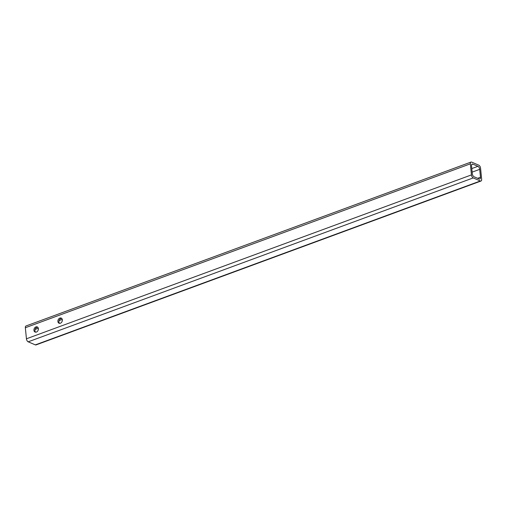 <?xml version="1.0" encoding="UTF-8"?>
<svg xmlns="http://www.w3.org/2000/svg" width="507" height="507" viewBox="0 0 507 507"><rect width="100%" height="100%" fill="white"/><g stroke="black" fill="none" stroke-linecap="round" stroke-linejoin="round"><path stroke-width="0.76" d="M35.617 332.18A2.789 2.123 113.2 0 1 35.065 329.556A2.789 2.123 113.2 0 1 36.929 327.357A2.789 2.123 113.2 0 1 37.727 327.23M35.908 326.92A2.789 2.123 113.2 0 1 37.258 326.926A2.789 2.123 113.2 0 1 38.355 329.493A2.789 2.123 113.2 0 1 36.415 332.053A2.789 2.123 113.2 0 1 35.065 332.047A2.789 2.123 113.2 0 1 33.969 329.48A2.789 2.123 113.2 0 1 35.908 326.92M59.579 323.352A2.789 2.123 113.2 0 1 59.027 320.735A2.789 2.123 113.2 0 1 60.891 318.529A2.789 2.123 113.2 0 1 61.689 318.409M59.87 318.092A2.789 2.123 113.2 0 1 61.22 318.098A2.789 2.123 113.2 0 1 62.317 320.671A2.789 2.123 113.2 0 1 60.377 323.225A2.789 2.123 113.2 0 1 59.027 323.225A2.789 2.123 113.2 0 1 57.931 320.652A2.789 2.123 113.2 0 1 59.87 318.092M481.01 181.018L36.003 344.925A2.573 1.35 -110.2 0 1 35.344 344.88L28.196 341.826A2.573 1.35 -110.2 0 1 26.434 338.796L25.35 327.737A2.573 1.35 -110.2 0 1 25.99 325.982L470.997 162.075A2.573 1.35 -110.2 0 1 471.656 162.12L478.804 165.174A2.573 1.35 -110.2 0 1 480.566 168.204L481.65 179.263A2.573 1.35 -110.2 0 1 481.01 181.018A2.573 1.35 -110.2 0 1 480.351 180.974L473.202 177.919A2.573 1.35 -110.2 0 1 471.44 174.896L470.357 163.837A2.573 1.35 -110.2 0 1 470.997 162.075M474.07 176.778A2.573 1.35 -110.2 0 1 472.309 173.755L471.529 165.852A2.573 1.35 -110.2 0 1 472.175 164.091A2.573 1.35 -110.2 0 1 472.828 164.135L477.936 166.321A2.573 1.35 -110.2 0 1 479.698 169.344L480.471 177.247A2.573 1.35 -110.2 0 1 479.831 179.003A2.573 1.35 -110.2 0 1 479.172 178.958L474.07 176.778M26.434 338.796L471.44 174.896M28.196 341.826L473.202 177.919M25.35 327.737L470.357 163.837M35.344 344.88L480.351 180.974M471.7 164.553L472.828 164.135M35.103 329.423L38.31 328.238M59.066 320.595L62.272 319.416M471.802 168.578L477.936 166.321M472.144 172.127L479.698 169.344M477.619 178.293L480.471 177.247"/></g></svg>
